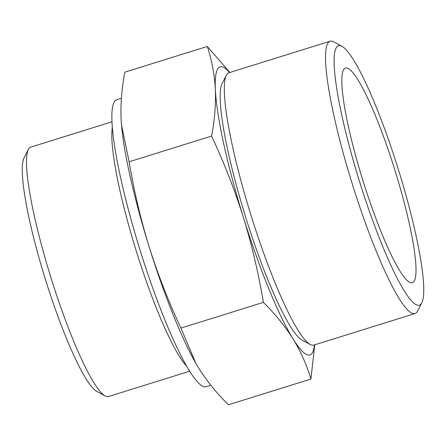 <?xml version="1.0" encoding="UTF-8"?>
<svg xmlns="http://www.w3.org/2000/svg" width="446" height="446" viewBox="0 0 446 446"><rect width="100%" height="100%" fill="white"/><g stroke="black" fill="none" stroke-linecap="round" stroke-linejoin="round"><path stroke-width="0.67" d="M314.764 344.797L310.901 379.067C306.787 365.096 300.838 351.699 293.05 338.876A150.848 22.556 72.7 0 0 314.469 344.892M293.05 338.876C285 326.137 275.11 313.967 263.391 302.371C258.619 273.705 251.951 245.378 243.393 217.38A150.848 22.556 72.7 0 0 293.05 338.876M243.393 217.38C234.618 189.701 224.015 162.595 211.594 136.069C214.682 119.946 215.931 104.397 215.351 89.417A150.848 22.556 72.7 0 0 243.393 217.38M229.573 72.57A150.848 22.556 72.7 0 0 215.351 89.417C214.504 74.527 211.822 60.204 207.306 46.451L124.841 72.163C121.752 88.28 120.498 103.834 121.078 118.809L121.49 124.83L129.123 161.775C133.895 190.442 140.562 218.774 149.12 246.772C157.895 274.452 168.499 301.552 180.925 328.083L195.822 363.284L198.777 368.268C206.827 381.007 216.711 393.177 228.436 404.773L310.901 379.067M121.323 122.795A150.848 22.556 72.7 0 0 121.518 125.215A150.848 22.556 72.7 0 0 149.12 246.772A150.848 22.556 72.7 0 0 195.643 362.977A150.848 22.556 72.7 0 0 196.87 365.107M111.957 121.808L30.713 147.135A130.622 19.535 72.7 0 0 28.338 149.449L24 157.962A123.709 18.498 72.7 0 0 45.341 279.174A123.709 18.498 72.7 0 0 96.788 391.454L105.2 395.987A130.622 19.535 72.7 0 0 108.467 396.544L189.706 371.217M28.338 149.449A130.622 19.535 72.7 0 0 50.872 277.434A130.622 19.535 72.7 0 0 105.2 395.987M362.81 180.223A112.453 16.814 72.7 0 0 411.859 282.864A112.453 16.814 72.7 0 0 394.978 170.4A112.453 16.814 72.7 0 0 344.953 68.266A112.453 16.814 72.7 0 0 362.81 180.223M359.454 181.227A135.891 20.321 72.7 0 0 421.838 302.728A135.891 20.321 72.7 0 0 398.323 169.357A135.891 20.321 72.7 0 0 341.876 46.25A135.891 20.321 72.7 0 0 359.454 181.227M341.876 46.25L333.692 41.835A142.62 21.324 72.7 0 0 330.124 41.227A142.62 21.324 72.7 0 0 352.134 183.496A142.62 21.324 72.7 0 0 415.014 313.544A142.62 21.324 72.7 0 0 417.607 311.018L421.838 302.728M330.124 41.227L228.915 72.776A142.62 21.324 72.7 0 0 226.323 75.307A142.62 21.324 72.7 0 0 250.925 215.044A142.62 21.324 72.7 0 0 310.238 344.49A142.62 21.324 72.7 0 0 313.806 345.098L415.014 313.544M226.323 75.307L222.091 83.592A135.891 20.321 72.7 0 0 245.534 216.739A135.891 20.321 72.7 0 0 302.053 340.075L310.238 344.49M207.306 46.451L229.88 72.475M121.396 98.254L116.713 99.714A150.302 22.473 72.7 0 0 139.91 249.643A150.302 22.473 72.7 0 0 206.18 386.693L210.841 385.238M112.325 127.5A130.622 19.535 72.7 0 0 136.208 250.83A130.622 19.535 72.7 0 0 186.779 366.322M129.123 161.775L211.594 136.069M180.925 328.083L263.391 302.371M121.518 125.215L121.485 124.83M195.643 362.977L195.816 363.284"/></g></svg>
